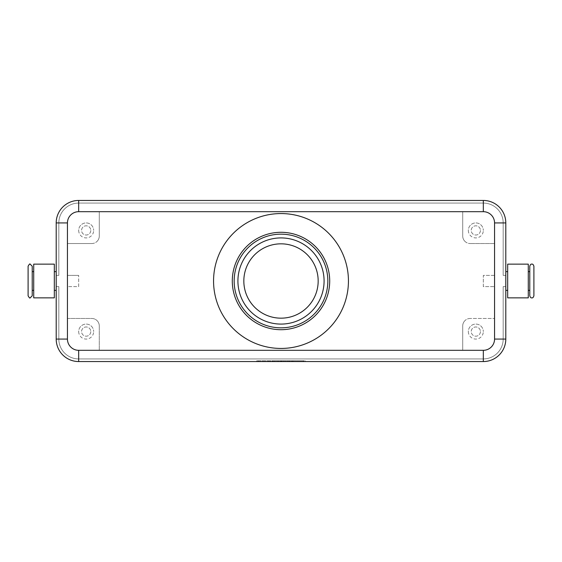 <?xml version="1.0" encoding="UTF-8"?>
<svg xmlns="http://www.w3.org/2000/svg" width="562" height="562" viewBox="0 0 562 562"><rect width="100%" height="100%" fill="white"/><g stroke="black" fill="none" stroke-linecap="round" stroke-linejoin="round"><path stroke-width="0.42" stroke-dasharray="2.81 2.11" d="M32.224 266.198L32.224 295.802M533.9 266.198L533.9 295.802M232.296 281A48.704 48.704 0 0 1 281 232.296A48.704 48.704 0 0 1 329.704 281A48.704 48.704 0 0 1 281 329.704A48.704 48.704 0 0 1 232.296 281M56.2 339.076L58.82 339.076L56.2 339.076L58.82 339.076L56.2 339.076L58.82 339.076L56.2 339.076L58.82 339.076L56.2 339.076L58.82 339.076L56.2 339.076L58.82 339.076L58.82 286.62L56.2 286.62L58.82 286.62L58.82 339.076L58.82 286.62L56.2 286.62L58.82 286.62L58.82 339.076L58.82 286.62L56.2 286.62L58.82 286.62L58.82 339.076L58.82 286.62L56.2 286.62L58.82 286.62L58.82 339.076L58.82 286.62L58.82 339.076L56.2 339.076A22.48 22.48 0 0 0 62.782 354.966A22.48 22.48 0 0 1 56.2 339.076A22.48 22.48 0 0 0 62.782 354.966A22.48 22.48 0 0 1 56.2 339.076A22.48 22.48 0 0 0 62.782 354.966A22.48 22.48 0 0 1 56.2 339.076A22.48 22.48 0 0 0 62.782 354.966A22.48 22.48 0 0 1 56.2 339.076A22.48 22.48 0 0 0 62.782 354.966A22.48 22.48 0 0 1 56.2 339.076A22.48 22.48 0 0 0 62.782 354.966A22.48 22.48 0 0 1 56.2 339.076L56.2 286.62L56.2 339.076L56.2 286.62L56.2 339.076L56.2 286.62L56.2 339.076L56.2 286.62L56.2 339.076L56.2 286.62L56.2 339.076L56.2 286.62L58.82 286.62L58.82 339.076A19.86 19.86 0 0 0 78.68 358.928A19.86 19.86 0 0 1 58.82 339.076A19.86 19.86 0 0 0 78.68 358.928A19.86 19.86 0 0 1 58.82 339.076A19.86 19.86 0 0 0 78.68 358.928A19.86 19.86 0 0 1 58.82 339.076A19.86 19.86 0 0 0 64.637 353.112A19.86 19.86 0 0 1 58.82 339.076A19.86 19.86 0 0 0 64.637 353.112A19.86 19.86 0 0 1 58.82 339.076A19.86 19.86 0 0 0 78.68 358.928L483.32 358.928A19.86 19.86 0 0 0 497.363 353.112A19.86 19.86 0 0 1 483.32 358.928A19.86 19.86 0 0 0 503.18 339.076A19.86 19.86 0 0 1 483.32 358.928L78.68 358.928A19.86 19.86 0 0 1 64.637 353.112A19.86 19.86 0 0 0 78.68 358.928L483.32 358.928A19.86 19.86 0 0 0 503.18 339.076L503.18 286.62L505.8 286.62L505.8 339.076A22.48 22.48 0 0 1 483.32 361.556A22.48 22.48 0 0 0 499.218 354.966A22.48 22.48 0 0 1 483.32 361.556A22.48 22.48 0 0 0 499.218 354.966A22.48 22.48 0 0 1 483.32 361.556A22.48 22.48 0 0 0 499.218 354.966A22.48 22.48 0 0 1 483.32 361.556A22.48 22.48 0 0 0 499.218 354.966A22.48 22.48 0 0 1 483.32 361.556A22.48 22.48 0 0 0 499.218 354.966A22.48 22.48 0 0 1 483.32 361.556A22.48 22.48 0 0 0 505.8 339.076A22.48 22.48 0 0 1 499.218 354.966A22.48 22.48 0 0 0 505.8 339.076A22.48 22.48 0 0 1 499.218 354.966A22.48 22.48 0 0 0 505.8 339.076A22.48 22.48 0 0 1 499.218 354.966A22.48 22.48 0 0 0 505.8 339.076A22.48 22.48 0 0 1 499.218 354.966A22.48 22.48 0 0 0 505.8 339.076A22.48 22.48 0 0 1 499.218 354.966A22.48 22.48 0 0 0 505.8 339.076L505.8 286.62L505.8 339.076L505.8 286.62L505.8 339.076L505.8 286.62L505.8 339.076L505.8 286.62L505.8 339.076L505.8 286.62L505.8 339.076L505.8 286.62L503.18 286.62L503.18 339.076A19.86 19.86 0 0 1 483.32 358.928L78.68 358.928A19.86 19.86 0 0 1 58.82 339.076L58.82 286.62L56.2 286.62L56.2 290.364L56.2 271.636L56.2 275.38L58.82 275.38L56.2 275.38L56.2 222.924A22.48 22.48 0 0 1 78.68 200.444A22.48 22.48 0 0 0 62.782 207.034A22.48 22.48 0 0 1 78.68 200.444A22.48 22.48 0 0 0 62.782 207.034A22.48 22.48 0 0 1 78.68 200.444A22.48 22.48 0 0 0 62.782 207.034A22.48 22.48 0 0 1 78.68 200.444A22.48 22.48 0 0 0 62.782 207.034A22.48 22.48 0 0 1 78.68 200.444A22.48 22.48 0 0 0 62.782 207.034A22.48 22.48 0 0 1 78.68 200.444A22.48 22.48 0 0 0 56.2 222.924A22.48 22.48 0 0 1 62.782 207.034A22.48 22.48 0 0 0 56.2 222.924A22.48 22.48 0 0 1 62.782 207.034A22.48 22.48 0 0 0 56.2 222.924A22.48 22.48 0 0 1 62.782 207.034A22.48 22.48 0 0 0 56.2 222.924A22.48 22.48 0 0 1 62.782 207.034A22.48 22.48 0 0 0 56.2 222.924A22.48 22.48 0 0 1 62.782 207.034A22.48 22.48 0 0 0 56.2 222.924L56.2 275.38L58.82 275.38L58.82 222.924A19.86 19.86 0 0 1 64.637 208.888A19.86 19.86 0 0 0 58.82 222.924A19.86 19.86 0 0 1 78.68 203.072A19.86 19.86 0 0 0 58.82 222.924A19.86 19.86 0 0 1 78.68 203.072A19.86 19.86 0 0 0 58.82 222.924A19.86 19.86 0 0 1 78.68 203.072A19.86 19.86 0 0 0 58.82 222.924A19.86 19.86 0 0 1 78.68 203.072A19.86 19.86 0 0 0 58.82 222.924A19.86 19.86 0 0 1 78.68 203.072A19.86 19.86 0 0 0 58.82 222.924L58.82 275.38L56.2 275.38L56.2 222.924L56.2 275.38L58.82 275.38L58.82 222.924L58.82 275.38L56.2 275.38L56.2 222.924L56.2 275.38L58.82 275.38L58.82 222.924L58.82 275.38L56.2 275.38L56.2 222.924L56.2 275.38L56.2 222.924L56.2 275.38L56.2 222.924L58.82 222.924L58.82 275.38L58.82 222.924L58.82 275.38L56.2 275.38L58.82 275.38L58.82 222.924L58.82 275.38L56.2 275.38L58.82 275.38L58.82 222.924L56.2 222.924L58.82 222.924L56.2 222.924L56.2 339.076A22.48 22.48 0 0 0 78.68 361.556A22.48 22.48 0 0 1 62.782 354.966A22.48 22.48 0 0 0 78.68 361.556A22.48 22.48 0 0 1 62.782 354.966A22.48 22.48 0 0 0 78.68 361.556A22.48 22.48 0 0 1 62.782 354.966A22.48 22.48 0 0 0 78.68 361.556A22.48 22.48 0 0 1 62.782 354.966A22.48 22.48 0 0 0 78.68 361.556A22.48 22.48 0 0 1 62.782 354.966A22.48 22.48 0 0 0 78.68 361.556A22.48 22.48 0 0 1 62.782 354.966A22.48 22.48 0 0 0 78.68 361.556L483.32 361.556A22.48 22.48 0 0 0 505.8 339.076L503.18 339.076L503.18 286.62L505.8 286.62L503.18 286.62L503.18 339.076A19.86 19.86 0 0 1 497.363 353.112A19.86 19.86 0 0 0 503.18 339.076L503.18 286.62L505.8 286.62L503.18 286.62L503.18 339.076A19.86 19.86 0 0 1 483.32 358.928A19.86 19.86 0 0 0 503.18 339.076L503.18 286.62L505.8 286.62L503.18 286.62L503.18 339.076A19.86 19.86 0 0 1 483.32 358.928L78.68 358.928L483.32 358.928A19.86 19.86 0 0 0 503.18 339.076L503.18 286.62L505.8 286.62L503.18 286.62L503.18 339.076A19.86 19.86 0 0 1 483.32 358.928L78.68 358.928A19.86 19.86 0 0 1 64.637 353.112A19.86 19.86 0 0 0 78.68 358.928L483.32 358.928A19.86 19.86 0 0 0 503.18 339.076L503.18 286.62L505.8 286.62L503.18 286.62L503.18 339.076L505.8 339.076L503.18 339.076L505.8 339.076L503.18 339.076L505.8 339.076L503.18 339.076L505.8 339.076L503.18 339.076L505.8 339.076L503.18 339.076L505.8 339.076L505.8 222.924A22.48 22.48 0 0 0 483.32 200.444A22.48 22.48 0 0 1 499.218 207.034A22.48 22.48 0 0 0 483.32 200.444A22.48 22.48 0 0 1 499.218 207.034A22.48 22.48 0 0 0 483.32 200.444A22.48 22.48 0 0 1 499.218 207.034A22.48 22.48 0 0 0 483.32 200.444A22.48 22.48 0 0 1 499.218 207.034A22.48 22.48 0 0 0 483.32 200.444A22.48 22.48 0 0 1 499.218 207.034A22.48 22.48 0 0 0 483.32 200.444A22.48 22.48 0 0 1 499.218 207.034A22.48 22.48 0 0 0 483.32 200.444L78.68 200.444L483.32 200.444L78.68 200.444L483.32 200.444L78.68 200.444L483.32 200.444L78.68 200.444L483.32 200.444L78.68 200.444L483.32 200.444L78.68 200.444L483.32 200.444L483.32 203.072A19.86 19.86 0 0 1 497.363 208.888A19.86 19.86 0 0 0 483.32 203.072A19.86 19.86 0 0 1 503.18 222.924A19.86 19.86 0 0 0 483.32 203.072A19.86 19.86 0 0 1 503.18 222.924A19.86 19.86 0 0 0 483.32 203.072A19.86 19.86 0 0 1 503.18 222.924A19.86 19.86 0 0 0 483.32 203.072A19.86 19.86 0 0 1 503.18 222.924A19.86 19.86 0 0 0 483.32 203.072A19.86 19.86 0 0 1 503.18 222.924A19.86 19.86 0 0 0 483.32 203.072L78.68 203.072A19.86 19.86 0 0 0 64.637 208.888A19.86 19.86 0 0 1 78.68 203.072L483.32 203.072L78.68 203.072L483.32 203.072L78.68 203.072L483.32 203.072L78.68 203.072L483.32 203.072L78.68 203.072L483.32 203.072L78.68 203.072L483.32 203.072L483.32 200.444L78.68 200.444L78.68 203.072L78.68 200.444M505.8 222.924L503.18 222.924L505.8 222.924A22.48 22.48 0 0 0 499.218 207.034A22.48 22.48 0 0 1 505.8 222.924A22.48 22.48 0 0 0 499.218 207.034A22.48 22.48 0 0 1 505.8 222.924A22.48 22.48 0 0 0 499.218 207.034A22.48 22.48 0 0 1 505.8 222.924A22.48 22.48 0 0 0 499.218 207.034A22.48 22.48 0 0 1 505.8 222.924L505.8 275.38L505.8 222.924A22.48 22.48 0 0 0 499.218 207.034A22.48 22.48 0 0 1 505.8 222.924L503.18 222.924A19.86 19.86 0 0 0 497.363 208.888A19.86 19.86 0 0 1 503.18 222.924L503.18 275.38L503.18 222.924L503.18 275.38L505.8 275.38L503.18 275.38L503.18 222.924L503.18 275.38L505.8 275.38L503.18 275.38L503.18 222.924L503.18 275.38L505.8 275.38L503.18 275.38L503.18 222.924L503.18 275.38L505.8 275.38L503.18 275.38L503.18 222.924L503.18 275.38L505.8 275.38L503.18 275.38L503.18 222.924L505.8 222.924A22.48 22.48 0 0 0 499.218 207.034M28.1 266.198L28.1 295.802M54.324 281L54.324 271.636L54.324 281M33.72 281L33.72 271.636L33.72 281M32.224 281L32.224 290.364M529.776 266.198L529.776 295.802M505.8 281L505.8 290.364L505.8 281M507.676 281L507.676 290.364L507.676 281M528.28 281L528.28 290.364L528.28 281M507.676 264.14L507.676 297.86M528.28 297.86L528.28 264.14M464.907 241.337A7.496 7.496 0 0 0 470.204 243.536A7.496 7.496 0 0 1 462.716 236.04L462.716 211.684L483.32 211.684A11.24 11.24 0 0 1 494.56 222.924L494.56 275.38L483.32 275.38L483.32 286.62L494.56 286.62L483.32 286.62L483.32 275.38L494.56 275.38L494.56 339.076L494.56 222.924A11.24 11.24 0 0 0 483.32 211.684L78.68 211.684L99.284 211.684L99.284 236.04A7.496 7.496 0 0 1 97.093 241.337A7.496 7.496 0 0 0 99.284 236.04L99.284 211.684L462.716 211.684L462.716 236.04A7.496 7.496 0 0 0 464.907 241.337M91.796 243.536A7.496 7.496 0 0 0 97.093 241.337A7.496 7.496 0 0 1 91.796 243.536L67.44 243.536L67.44 275.38L78.68 275.38L67.44 275.38L67.44 286.62L78.68 286.62L78.68 275.38L78.68 286.62L67.44 286.62L67.44 318.464L91.796 318.464A7.496 7.496 0 0 1 97.093 320.663A7.496 7.496 0 0 0 91.796 318.464L67.44 318.464L67.44 339.076A11.24 11.24 0 0 0 78.68 350.316L483.32 350.316L462.716 350.316L462.716 325.96A7.496 7.496 0 0 1 464.907 320.663A7.496 7.496 0 0 0 462.716 325.96L462.716 350.316L78.68 350.316A11.24 11.24 0 0 1 67.44 339.076L67.44 222.924A11.24 11.24 0 0 1 78.68 211.684A11.24 11.24 0 0 0 67.44 222.924L67.44 243.536L91.796 243.536M470.204 318.464A7.496 7.496 0 0 0 464.907 320.663A7.496 7.496 0 0 1 470.204 318.464L494.56 318.464L470.204 318.464M480.433 331.58A4.608 4.608 0 0 1 475.824 336.188A4.608 4.608 0 0 1 471.223 331.58A4.608 4.608 0 0 1 475.824 326.972A4.608 4.608 0 0 1 480.433 331.58A4.608 4.608 0 0 1 475.824 336.188A4.608 4.608 0 0 1 471.223 331.58A4.608 4.608 0 0 1 475.824 326.972A4.608 4.608 0 0 1 480.433 331.58M468.336 331.58A7.496 7.496 0 0 0 475.824 339.076A7.496 7.496 0 0 0 483.32 331.58A7.496 7.496 0 0 1 475.824 339.076A7.496 7.496 0 0 1 468.336 331.58A7.496 7.496 0 0 1 475.824 324.084A7.496 7.496 0 0 1 483.32 331.58A7.496 7.496 0 0 0 475.824 324.084A7.496 7.496 0 0 0 468.336 331.58M90.777 230.42A4.608 4.608 0 0 1 86.176 235.028A4.608 4.608 0 0 1 81.567 230.42A4.608 4.608 0 0 1 86.176 225.812A4.608 4.608 0 0 1 90.777 230.42A4.608 4.608 0 0 1 86.176 235.028A4.608 4.608 0 0 1 81.567 230.42A4.608 4.608 0 0 1 86.176 225.812A4.608 4.608 0 0 1 90.777 230.42M78.68 230.42A7.496 7.496 0 0 0 86.176 237.916A7.496 7.496 0 0 0 93.664 230.42A7.496 7.496 0 0 1 86.176 237.916A7.496 7.496 0 0 1 78.68 230.42A7.496 7.496 0 0 1 86.176 222.924A7.496 7.496 0 0 1 93.664 230.42A7.496 7.496 0 0 0 86.176 222.924A7.496 7.496 0 0 0 78.68 230.42M480.433 230.42A4.608 4.608 0 0 1 475.824 235.028A4.608 4.608 0 0 1 471.223 230.42A4.608 4.608 0 0 1 475.824 225.812A4.608 4.608 0 0 1 480.433 230.42A4.608 4.608 0 0 1 475.824 235.028A4.608 4.608 0 0 1 471.223 230.42A4.608 4.608 0 0 1 475.824 225.812A4.608 4.608 0 0 1 480.433 230.42M468.336 230.42A7.496 7.496 0 0 0 475.824 237.916A7.496 7.496 0 0 0 483.32 230.42A7.496 7.496 0 0 1 475.824 237.916A7.496 7.496 0 0 1 468.336 230.42A7.496 7.496 0 0 1 475.824 222.924A7.496 7.496 0 0 1 483.32 230.42A7.496 7.496 0 0 0 475.824 222.924A7.496 7.496 0 0 0 468.336 230.42M90.777 331.58A4.608 4.608 0 0 1 86.176 336.188A4.608 4.608 0 0 1 81.567 331.58A4.608 4.608 0 0 1 86.176 326.972A4.608 4.608 0 0 1 90.777 331.58A4.608 4.608 0 0 1 86.176 336.188A4.608 4.608 0 0 1 81.567 331.58A4.608 4.608 0 0 1 86.176 326.972A4.608 4.608 0 0 1 90.777 331.58M78.68 331.58A7.496 7.496 0 0 0 86.176 339.076A7.496 7.496 0 0 0 93.664 331.58A7.496 7.496 0 0 1 86.176 339.076A7.496 7.496 0 0 1 78.68 331.58A7.496 7.496 0 0 1 86.176 324.084A7.496 7.496 0 0 1 93.664 331.58A7.496 7.496 0 0 0 86.176 324.084A7.496 7.496 0 0 0 78.68 331.58M281 243.831A37.169 37.169 0 0 0 243.831 281A37.169 37.169 0 0 0 281 318.169A37.169 37.169 0 0 0 318.169 281A37.169 37.169 0 0 0 281 243.831M234.164 281A46.836 46.836 0 0 1 281 234.164A46.836 46.836 0 0 1 327.836 281A46.836 46.836 0 0 1 281 327.836A46.836 46.836 0 0 1 234.164 281M281 213.56A67.44 67.44 0 0 1 348.44 281A67.44 67.44 0 0 1 281 348.44A67.44 67.44 0 0 1 213.56 281A67.44 67.44 0 0 1 281 213.56M99.284 325.96L99.284 350.316L99.284 325.96A7.496 7.496 0 0 0 97.093 320.663A7.496 7.496 0 0 1 99.284 325.96M494.56 243.536L470.204 243.536L494.56 243.536M483.32 361.556L78.68 361.556L483.32 361.556L78.68 361.556L483.32 361.556L78.68 361.556L483.32 361.556L78.68 361.556L483.32 361.556L78.68 361.556L483.32 361.556L78.68 361.556L78.68 358.928L483.32 358.928L78.68 358.928L483.32 358.928L78.68 358.928L78.68 361.556L78.68 358.928L78.68 361.556L78.68 358.928L78.68 361.556L78.68 358.928L78.68 361.556L78.68 358.928L78.68 361.556L78.68 358.928L78.68 361.556L483.32 361.556L483.32 358.928L483.32 361.556M303.48 361.556L256.644 361.556L305.356 361.556L281 361.556L281 360.804L303.48 360.804L258.52 360.804L305.356 360.804L256.644 360.804L285.686 360.804L276.314 360.804L281 360.804L281 361.556L303.48 361.556L303.48 360.804M494.56 339.076A11.24 11.24 0 0 1 483.32 350.316A11.24 11.24 0 0 0 494.56 339.076M33.72 297.86L33.72 264.14M54.324 264.14L54.324 297.86M505.8 275.38L503.18 275.38L505.8 275.38M62.782 207.034A22.48 22.48 0 0 0 56.2 222.924L58.82 222.924L56.2 222.924M56.2 286.62L58.82 286.62L56.2 286.62M287.554 361.556L287.554 360.804L293.174 360.804L287.554 360.804L287.554 361.556L288.959 361.556L287.554 361.556M292.711 361.556L288.959 361.556L293.174 361.556L292.711 361.556L292.711 360.804L292.711 361.556M291.769 361.556L289.43 361.556L291.769 361.556L289.43 361.556L289.43 360.804L289.43 361.556L293.174 361.556L291.769 361.556L291.769 360.804L291.769 361.556M289.43 361.556L289.43 360.804L289.43 361.556M270.694 361.556L270.694 360.804L268.826 360.804L270.694 360.804L270.694 361.556L268.826 361.556L268.826 360.804L268.826 361.556L270.694 361.556M258.52 361.556L258.52 360.804M256.644 361.556L256.644 360.804M281 361.556L281 360.804L281 361.556L278.19 361.556L278.19 360.804L278.19 361.556L276.314 361.556L276.314 360.804L276.314 361.556L281 361.556L281 360.804L281 361.556L285.686 361.556L285.686 360.804L285.686 361.556L281 361.556M305.356 361.556L305.356 360.804M273.041 361.556L272.57 361.556L272.57 360.804L281.934 360.804L272.57 360.804L272.57 361.556L281.934 361.556L273.041 361.556L273.041 360.804M274.446 361.556L274.446 360.804L274.446 361.556M283.81 361.556L283.81 360.804L283.81 361.556M483.32 203.072L483.32 200.444L483.32 203.072M288.959 361.556L288.959 360.804L288.959 361.556M292.24 361.556L292.24 360.804L292.24 361.556M280.529 361.556L280.529 360.804M281.471 361.556L281.471 360.804M283.993 361.556L283.993 360.804M278.007 361.556L278.007 360.804M293.174 361.556L293.174 360.804M281.934 361.556L281.934 360.804"/><path stroke-width="0.84" d="M32.224 295.802L32.224 266.198L30.158 264.14C29.948 263.522 29.259 264.21 28.1 266.198L28.1 295.802C29.259 297.79 29.948 298.478 30.158 297.86L32.224 295.802M533.9 281L533.9 266.198C533.359 264.562 532.671 263.88 531.842 264.14C531.006 263.88 530.317 264.562 529.776 266.198L529.776 295.802C530.317 297.438 531.006 298.12 531.842 297.86C532.671 298.12 533.359 297.438 533.9 295.802L533.9 281M78.68 200.444A22.48 22.48 0 0 0 56.2 222.924L56.2 339.076A22.48 22.48 0 0 0 78.68 361.556L483.32 361.556A22.48 22.48 0 0 0 505.8 339.076L505.8 222.924A22.48 22.48 0 0 0 483.32 200.444L78.68 200.444A22.48 22.48 0 0 0 62.782 207.034A22.48 22.48 0 0 1 78.68 200.444L78.68 211.684L483.32 211.684A11.24 11.24 0 0 1 494.56 222.924L494.56 339.076A11.24 11.24 0 0 1 483.32 350.316L78.68 350.316A11.24 11.24 0 0 1 67.44 339.076L56.2 339.076L56.2 222.924L67.44 222.924A11.24 11.24 0 0 1 78.68 211.684M54.324 297.86L33.72 297.86L33.72 264.14L54.324 264.14L54.324 297.86M507.676 297.86L528.28 297.86L528.28 264.14L507.676 264.14L507.676 297.86M281 318.169A37.169 37.169 0 0 1 243.831 281A37.169 37.169 0 0 1 281 243.831A37.169 37.169 0 0 1 318.169 281A37.169 37.169 0 0 1 281 318.169M281 327.836A46.836 46.836 0 0 1 234.164 281A46.836 46.836 0 0 1 281 234.164A46.836 46.836 0 0 1 327.836 281A46.836 46.836 0 0 1 281 327.836M281 329.704A48.704 48.704 0 0 1 232.296 281A48.704 48.704 0 0 1 281 232.296A48.704 48.704 0 0 1 329.704 281A48.704 48.704 0 0 1 281 329.704M281 213.56A67.44 67.44 0 0 1 348.44 281A67.44 67.44 0 0 1 281 348.44A67.44 67.44 0 0 1 213.56 281A67.44 67.44 0 0 1 281 213.56M494.56 222.924L505.8 222.924A22.48 22.48 0 0 0 483.32 200.444L483.32 211.684M33.72 290.364L32.224 290.364L32.224 281M281 237.916A43.084 43.084 0 0 0 237.916 281A43.084 43.084 0 0 0 281 324.084A43.084 43.084 0 0 0 324.084 281A43.084 43.084 0 0 0 281 237.916M62.782 354.966A22.48 22.48 0 0 0 78.68 361.556L78.68 350.316M483.32 350.316L483.32 361.556A22.48 22.48 0 0 0 499.218 354.966M505.8 339.076L494.56 339.076M67.44 339.076L67.44 222.924M56.2 271.636L54.324 271.636M33.72 271.636L32.224 271.636M505.8 290.364L507.676 290.364M528.28 290.364L529.776 290.364M529.776 271.636L528.28 271.636M507.676 271.636L505.8 271.636M56.2 290.364L54.324 290.364"/></g></svg>
